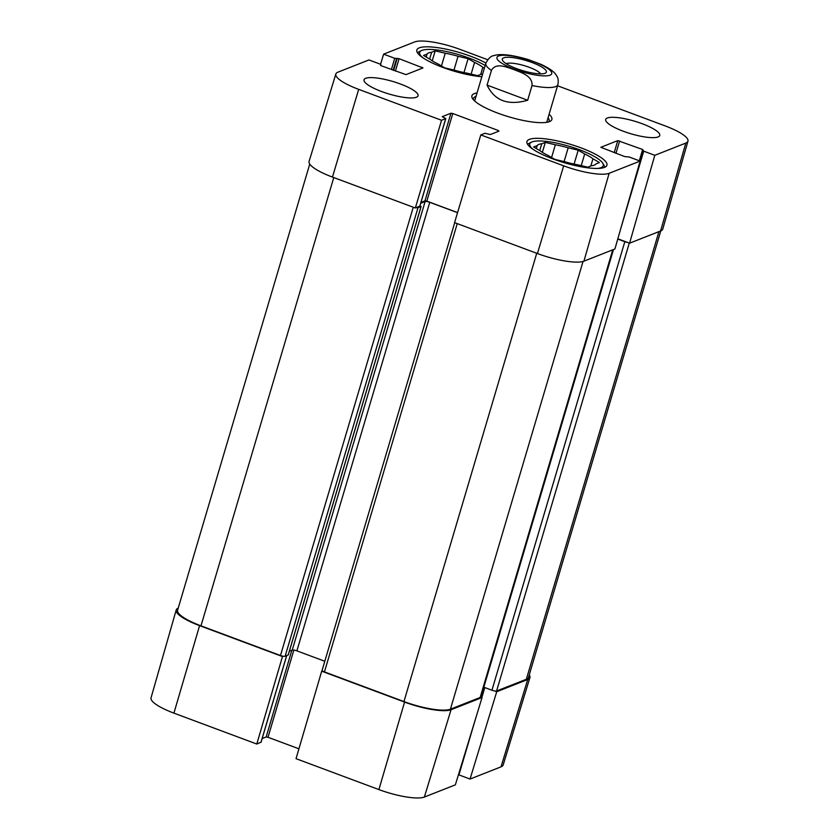 <?xml version="1.0" encoding="UTF-8"?>
<svg xmlns="http://www.w3.org/2000/svg" width="839" height="839" viewBox="0 0 839 839"><rect width="100%" height="100%" fill="white"/><g stroke="black" fill="none" stroke-linecap="round" stroke-linejoin="round"><path stroke-width="1.26" d="M533.059 149.332A38.332 8.904 -163.5 0 1 531.444 142.179A38.332 8.904 -163.5 0 1 579.424 149.699A38.332 8.904 -163.5 0 1 602.811 163.311L604.321 165.923A40.587 9.428 -163.5 0 1 604.856 167.234M527.605 144.35A40.587 9.428 -163.5 0 1 528.759 143.532L531.444 142.179M564.091 161.581L568.171 147.8L578.207 150.181L584.689 153.967L581.228 165.64M578.207 150.181L574.086 164.098M590.834 165.965L592.953 158.791L599.424 162.577L595.858 163.983A30.812 7.163 -163.5 0 1 591.306 165.776L587.74 167.181L577.704 164.801A30.812 7.163 -163.5 0 1 564.878 161.77L554.841 159.389L548.36 155.603A30.812 7.163 -163.5 0 1 540.096 150.779L533.625 146.993L537.191 145.587L536.31 148.566M539.739 150.569L541.742 143.794L545.308 142.389L555.345 144.769L551.58 157.491M545.308 142.389L542.351 152.352M602.811 163.311A38.332 8.904 -163.5 0 1 597.567 168.44M537.191 145.587A30.812 7.163 -163.5 0 1 541.742 143.794M555.345 144.769A30.812 7.163 -163.5 0 1 568.171 147.8M584.689 153.967A30.812 7.163 -163.5 0 1 592.953 158.791M417.486 52.826A40.587 9.428 -163.5 0 1 418.64 52.008L421.325 50.655A38.332 8.904 -163.5 0 1 469.316 58.174A38.332 8.904 -163.5 0 1 485.173 65.494M453.972 70.056L458.052 56.276L468.099 58.657L474.57 62.443L471.109 74.115M468.099 58.657L463.977 72.574M480.716 74.44L482.834 67.267L484.376 68.169M482.645 74.031A30.812 7.163 -163.5 0 1 481.198 74.252L477.632 75.657L467.585 73.276A30.812 7.163 -163.5 0 1 454.759 70.245L444.722 67.865L438.252 64.079A30.812 7.163 -163.5 0 1 429.977 59.254L423.506 55.468L427.072 54.063L426.191 57.042M429.62 59.045L431.624 52.27L435.189 50.864L445.236 53.245L441.461 65.966M435.189 50.864L432.242 60.828M422.94 57.807A38.332 8.904 -163.5 0 1 421.325 50.655M427.072 54.063A30.812 7.163 -163.5 0 1 431.624 52.27M445.236 53.245A30.812 7.163 -163.5 0 1 458.052 56.276M474.57 62.443A30.812 7.163 -163.5 0 1 482.834 67.267M506.2 63.691A18.479 4.289 -163.5 0 1 524.312 65.662A18.479 4.289 -163.5 0 1 540.578 73.874M516.604 68.62A22.989 5.338 16.5 0 0 545.371 73.14A22.989 5.338 16.5 0 0 525.854 60.45A22.989 5.338 16.5 0 0 502.571 60.46A22.989 5.338 16.5 0 0 516.604 68.62M527.668 100.261C508.046 105.787 494.517 100.732 487.071 85.117L491.434 70.403C495.996 62.055 507.102 67.361 514.181 69.679C521.082 72.584 532.817 75.793 532.02 85.536L527.668 100.261L487.071 85.117M532.02 85.536A37.577 8.736 -163.5 0 0 555.67 86.595A37.577 8.736 -163.5 0 0 557.872 84.655C558.575 81.005 558.25 78.184 556.897 76.192C555.775 74.398 554.159 70.466 541.061 64.383L528.297 59.579M380.539 64.288L383.633 54.157L414.634 41.95A36.759 8.547 -163.5 0 1 460.097 49.417L487.69 59.716M557.547 85.767L665.086 125.871A36.759 8.547 -163.5 0 1 687.959 141.172A36.759 8.547 -163.5 0 1 685.799 143.091L654.798 155.299L629.586 243.184L627.603 242.45A3.755 0.87 -163.5 0 1 624.814 241.695L617.756 239.063M552.901 158.917A41.709 9.69 -163.5 0 1 526.944 141.539A41.709 9.69 -163.5 0 1 569.691 144.088A41.709 9.69 -163.5 0 1 606.933 165.231A41.709 9.69 -163.5 0 1 552.901 158.917M481.848 76.716A41.709 9.69 -163.5 0 1 442.782 67.393A41.709 9.69 -163.5 0 1 416.836 50.015A41.709 9.69 -163.5 0 1 443.265 48.589A41.709 9.69 -163.5 0 1 485.907 63.03M381.556 91.514A28.18 6.555 -163.5 0 1 364.021 79.768A28.18 6.555 -163.5 0 1 392.904 81.498A28.18 6.555 -163.5 0 1 418.063 95.782A28.18 6.555 -163.5 0 1 381.556 91.514M623.23 131.209A28.18 6.555 -163.5 0 1 605.695 119.463A28.18 6.555 -163.5 0 1 634.578 121.183A28.18 6.555 -163.5 0 1 659.748 135.478A28.18 6.555 -163.5 0 1 623.23 131.209M473.406 99.715A39.454 9.166 -163.5 0 1 473.427 98.52A39.454 9.166 -163.5 0 1 476.028 96.37M548.087 117.712A39.454 9.166 -163.5 0 1 549.094 120.931A39.454 9.166 -163.5 0 1 548.454 121.949M477.045 92.919A41.709 9.69 16.5 0 0 472.388 98.341A41.709 9.69 16.5 0 0 497.842 113.15A41.709 9.69 16.5 0 0 550.059 121.351A41.709 9.69 16.5 0 0 549.105 114.261M419.972 205.744L421.115 206.457L417.99 207.726A3.755 0.87 -163.5 0 1 416.071 207.705L415.336 207.999L441.555 120.281L445.803 118.572L442.237 116.684L450.931 113.213L452.787 113.527L498.114 130.433L498.964 131.136L490.354 134.523L484.952 133.286L480.799 134.922L454.57 222.629L537.442 253.546L563.672 165.828L480.799 134.922M537.442 253.546A37.577 8.736 -163.5 0 0 583.923 261.181L614.914 248.963L640.126 161.088L609.135 173.295A36.759 8.547 -163.5 0 1 563.672 165.828M640.126 161.088L629.03 156.945L624.677 156.578L600.829 147.297L617.777 140.616L642.643 149.51L643.702 151.167L654.798 155.299M383.633 54.157L394.739 58.3L399.091 58.667L422.94 67.949L405.982 74.629L381.126 65.736L380.067 64.079L368.961 59.947L337.97 72.154A36.759 8.547 -163.5 0 0 335.82 74.042L309.088 161.413A37.577 8.736 -163.5 0 0 332.454 177.081L358.683 89.364A36.759 8.547 -163.5 0 1 335.82 74.042M441.555 120.281L358.683 89.364M420.968 202.409L424.974 200.825L426.831 201.129L457.57 212.592M416.071 207.705L419.815 206.058M457.549 212.676L429.757 202.314A3.755 0.87 16.5 0 0 425.111 201.549L420.706 203.29M617.829 238.8L627.603 242.45M687.959 141.172L662.789 229.016A37.577 8.736 -163.5 0 1 660.587 230.977L629.586 243.184M415.336 207.999L332.454 177.081M454.717 222.681L322.113 670.34A3.755 0.87 16.5 0 0 322.449 670.885L321.704 671.179L296.031 758.676L378.903 789.583A36.759 8.547 16.5 0 0 424.366 797.05L455.367 784.843L482.047 697.513L480.474 696.926L483.411 687.036L491.948 690.235A3.755 0.87 16.5 0 0 494.748 690.99L496.73 691.724L470.039 779.053L501.03 766.846A36.759 8.547 16.5 0 0 503.18 764.958L529.912 677.587A37.577 8.736 -163.5 0 1 527.721 679.517L496.73 691.724M289.371 651.221L292.245 650.089A3.755 0.87 -163.5 0 1 296.891 650.854L324.798 661.268M261.002 742.211L256.797 744.036L282.47 656.538L283.204 656.245A3.755 0.87 16.5 0 0 285.124 656.266L288.217 654.881M660.775 230.893L528.528 677.346A37.577 8.736 -163.5 0 1 526.326 679.286L496.594 691A3.755 0.87 -163.5 0 1 494.748 690.99M612.942 249.749L480.369 697.282A3.755 0.87 -163.5 0 1 480.149 697.482L450.417 709.196A37.577 8.736 -163.5 0 1 403.947 701.561L324.452 671.903A3.755 0.87 -163.5 0 1 322.449 670.885M283.204 656.245A3.755 0.87 -163.5 0 1 280.478 655.511L200.982 625.852A37.577 8.736 -163.5 0 1 177.606 610.205L309.748 164.087M529.252 674.913A37.577 8.736 -163.5 0 1 529.912 677.587M482.047 697.513L451.057 709.721A37.577 8.736 -163.5 0 1 404.576 702.086L321.704 671.179M282.47 656.538L199.588 625.632A37.577 8.736 -163.5 0 1 176.211 609.984A37.577 8.736 -163.5 0 1 178.225 608.107M298.925 748.808L268.019 737.282L266.162 736.967L262.146 738.551M176.211 609.984L151.041 697.828A36.759 8.547 16.5 0 0 173.914 713.129L256.797 744.036M470.039 779.053L458.461 774.712M550.048 75.164A28.557 6.639 -163.5 0 1 503.159 64.058A28.557 6.639 -163.5 0 1 519.813 57.492A28.557 6.639 -163.5 0 1 550.048 75.164M491.434 70.403A37.577 8.736 -163.5 0 1 485.823 63.313L474.654 100.984M426.831 201.129L452.787 113.527M497.768 131.608L498.114 130.433M419.762 206.247L445.708 118.645M424.974 200.825L450.931 113.213M380.686 65.547L380.906 64.781M391.404 69.574L394.739 58.3M393.155 70.224L396.595 58.604M393.659 70.413L397.235 58.352M395.41 71.074L399.091 58.667M421.744 68.42L422.09 67.246M614.211 152.677L617.777 140.616M615.962 153.327L619.633 140.931M639.297 160.773L642.643 149.51M620.619 229.099L643.702 151.167M660.587 230.977L685.799 143.091M583.923 261.181L609.135 173.295M526.326 679.286L658.93 231.627M496.594 691L629.281 243.069M491.948 690.235L624.814 241.695M483.83 687.204L613.477 249.529M480.149 697.482L612.753 249.812M450.417 709.196L583.042 261.474M403.947 701.561L536.729 253.273M324.452 671.903L457.245 223.625M296.891 650.854L429.757 202.314M292.245 650.089L425.111 201.549M288.165 655.07L421.031 206.53M285.124 656.266L417.99 207.726M280.478 655.511L413.27 207.223M200.982 625.852L333.775 177.574M293.849 650.068L268.019 737.282M291.846 650.246L266.162 736.967M286.634 655.679L260.95 742.4M484.806 687.571L481.88 697.45M476.017 717.251L458.933 774.921M199.588 625.632L173.914 713.129M451.057 709.721L424.366 797.05M404.576 702.086L378.903 789.583M527.721 679.517L501.03 766.846M557.872 84.655L546.713 122.326M528.948 59.789C511.014 54.388 499.52 53.602 493.835 55.647C491.004 55.856 488.34 58.415 485.823 63.313M419.846 206.174L445.803 118.572M380.738 65.578L381 64.708M639.685 160.92L642.768 150.538M288.249 654.997L421.115 206.457M286.707 655.647L261.034 742.326M483.799 687.193L480.873 697.073"/></g></svg>

